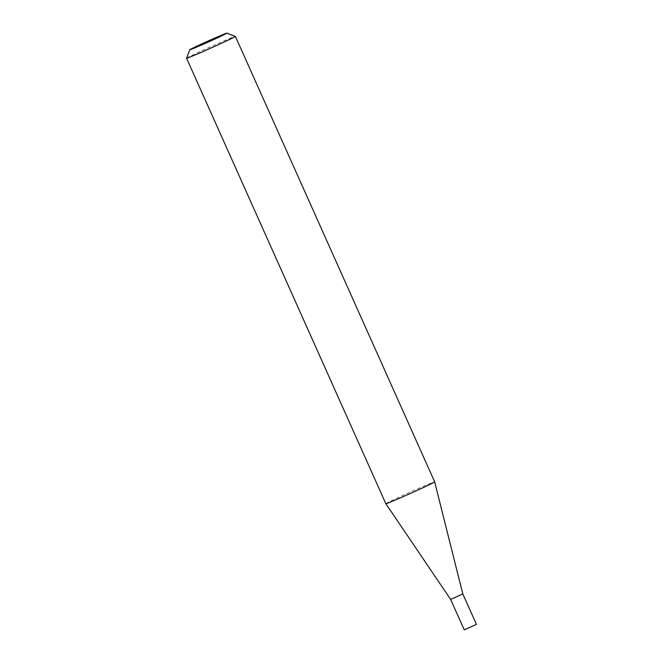 <?xml version="1.0" encoding="UTF-8"?>
<svg xmlns="http://www.w3.org/2000/svg" width="663" height="663" viewBox="0 0 663 663"><rect width="100%" height="100%" fill="white"/><g stroke="black" fill="none" stroke-linecap="round" stroke-linejoin="round"><path stroke-width="0.5" stroke-dasharray="3.31 2.49" d="M450.633 599.393L462.807 593.949M464.257 629.85L476.432 624.405M385.841 503.706A26.744 0.655 155.9 0 1 394.808 499.131A26.744 0.655 155.9 0 1 420.591 487.512A26.744 0.655 155.9 0 1 434.663 481.868M186.568 58.211A26.744 0.655 155.9 0 1 195.544 53.662A26.744 0.655 155.9 0 1 221.052 42.159A26.744 0.655 155.9 0 1 235.373 36.382"/><path stroke-width="0.99" d="M462.807 593.949L450.633 599.393L385.841 503.706A26.744 0.655 155.9 0 0 399.955 498.037A26.744 0.655 155.9 0 0 425.687 486.443A26.744 0.655 155.9 0 0 434.663 481.868L462.807 593.949L476.432 624.405L464.257 629.85L450.633 599.393M220.091 36.631A20.321 0.497 -24.1 0 0 226.903 33.15A20.321 0.497 -24.1 0 0 216.014 37.542A20.321 0.497 -24.1 0 0 196.629 46.277A20.321 0.497 -24.1 0 0 189.809 49.742A20.321 0.497 -24.1 0 0 200.292 45.556A20.321 0.497 -24.1 0 0 220.091 36.631M226.903 33.15L235.373 36.382A26.744 0.655 155.9 0 1 235.39 36.399A26.744 0.655 155.9 0 1 226.414 40.965A26.744 0.655 155.9 0 1 200.632 52.584A26.744 0.655 155.9 0 1 186.568 58.236A26.744 0.655 155.9 0 1 186.568 58.211L385.841 503.706M235.39 36.399L434.663 481.868M189.809 49.742L186.568 58.211"/></g></svg>
